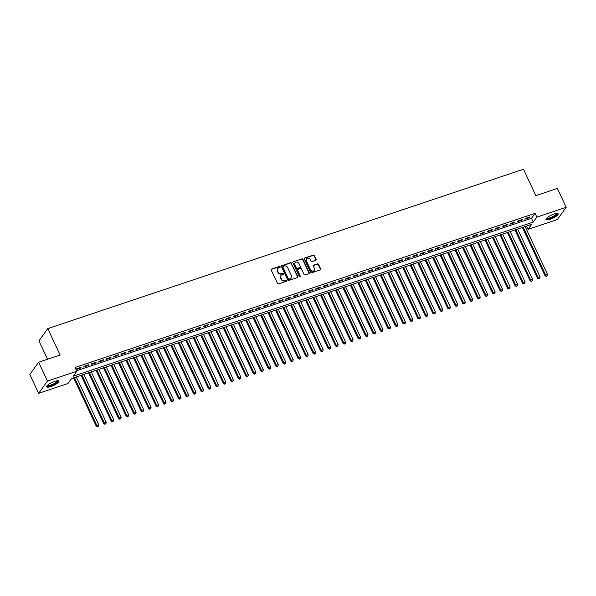 <?xml version="1.0" encoding="UTF-8"?>
<svg xmlns="http://www.w3.org/2000/svg" width="596" height="596" viewBox="0 0 596 596"><rect width="100%" height="100%" fill="white"/><g stroke="black" fill="none" stroke-linecap="round" stroke-linejoin="round"><path stroke-width="0.89" d="M280.157 266.799A0.589 0.521 35.8 0 0 279.405 266.449L271.597 269.064A0.842 0.745 35.8 0 0 271.21 270.048L277.453 283.376A0.842 0.745 35.8 0 0 278.533 283.867L286.341 281.26A0.589 0.521 35.8 0 0 286.609 280.567A0.589 0.521 35.8 0 0 285.849 280.217L284.843 280.56A2.704 2.384 35.8 0 1 281.387 278.98L280.865 277.863A2.704 2.384 35.8 0 1 282.102 274.711L283.115 274.369A0.589 0.521 35.8 0 0 283.383 273.683A0.589 0.521 35.8 0 0 282.623 273.333L281.617 273.676A2.704 2.384 35.8 0 1 278.161 272.089L277.639 270.979A2.704 2.384 35.8 0 1 278.876 267.827L279.889 267.485A0.589 0.521 35.8 0 0 280.157 266.799M279.964 267.455A0.589 0.521 35.8 0 0 279.159 266.777L271.359 269.392A0.842 0.745 35.8 0 0 271.165 269.496M286.415 281.223A0.589 0.521 35.8 0 0 285.611 280.552L284.843 280.56M283.189 274.339A0.589 0.521 35.8 0 0 282.385 273.668L281.617 273.676M550.197 219.254A6.712 1.699 -25.1 0 1 545.981 219.522A6.712 1.699 -25.1 0 1 553.922 214.091A6.712 1.699 -25.1 0 1 558.139 213.822A6.712 1.699 -25.1 0 1 550.197 219.254M50.913 386.536A6.712 1.699 -25.1 0 1 46.689 386.797A6.712 1.699 -25.1 0 1 54.638 381.365A6.712 1.699 -25.1 0 1 58.855 381.105A6.712 1.699 -25.1 0 1 50.913 386.536M315.783 260.296A0.842 0.745 35.8 0 0 316.171 259.312L314.42 255.572A0.842 0.745 35.8 0 0 313.34 255.081L304.675 257.979A0.842 0.745 35.8 0 0 304.288 258.969L310.531 272.298A0.842 0.745 35.8 0 0 311.611 272.789L320.275 269.884A0.842 0.745 35.8 0 0 320.663 268.9L318.547 264.386A0.842 0.745 35.8 0 0 317.467 263.886L313.757 265.131A0.842 0.745 35.8 0 0 313.369 266.121L314.42 268.356A2.257 1.989 35.8 0 1 310.494 269.675L306.381 260.899A2.257 1.989 35.8 0 1 310.307 259.58L310.993 261.048A0.842 0.745 35.8 0 0 312.08 261.54L315.783 260.296M38.636 393.33L29.8 374.474L38.636 362.226L60.136 355.022L47.769 328.62L523.497 169.234L535.864 195.637L557.364 188.433L566.2 207.289L557.364 219.537L528.004 229.371L531.587 224.409L71.572 378.535L67.989 383.496L38.636 393.33L47.471 381.082L76.824 371.248L73.248 376.21L533.256 222.092L536.84 217.123L566.2 207.289M38.636 362.226L47.471 381.082M76.586 370.734L531.49 218.315L535.074 213.353L75.059 367.479L76.824 371.248M535.074 213.353L536.84 217.123M291.586 263.223A0.842 0.745 35.8 0 0 290.505 262.732L281.841 265.63A0.842 0.745 35.8 0 0 281.454 266.621L287.697 279.941A0.842 0.745 35.8 0 0 288.777 280.44L297.441 277.535A0.842 0.745 35.8 0 0 297.829 276.551L291.347 263.551A0.842 0.745 35.8 0 0 290.267 263.06L281.603 265.965A0.842 0.745 35.8 0 0 281.409 266.062M293.262 261.808L301.926 258.902A0.842 0.745 35.8 0 1 303.006 259.402L309.25 272.722A0.842 0.745 35.8 0 1 308.862 273.713L305.152 274.957A0.842 0.745 35.8 0 1 304.072 274.458L301.539 269.057A0.842 0.745 35.8 0 0 300.459 268.558L298 269.385A0.842 0.745 35.8 0 0 297.613 270.368L300.25 276A0.589 0.521 35.8 0 1 299.222 276.343L292.874 262.791A0.842 0.745 35.8 0 1 293.262 261.808L301.926 258.902M81.183 367.248L76.698 368.745L76.094 369.58L80.587 368.075L81.183 367.248M88.662 364.737L84.178 366.242L83.574 367.069L88.066 365.564L88.662 364.737M96.142 362.234L91.657 363.739L91.054 364.566L95.546 363.061L96.142 362.234M103.622 359.723L99.137 361.228L98.541 362.055L103.026 360.558L103.622 359.723M111.102 357.22L106.617 358.725L106.021 359.552L110.506 358.047L111.102 357.22M118.582 354.717L114.097 356.222L113.501 357.049L117.986 355.544L118.582 354.717M126.061 352.206L121.577 353.711L120.981 354.538L125.465 353.033L126.061 352.206M133.541 349.703L129.056 351.208L128.46 352.035L132.945 350.53L133.541 349.703M141.021 347.2L136.536 348.697L135.94 349.524L140.425 348.027L141.021 347.2M148.501 344.689L144.016 346.194L143.42 347.021L147.905 345.516L148.501 344.689M155.981 342.186L151.496 343.691L150.9 344.518L155.385 343.013L155.981 342.186M163.46 339.675L158.976 341.18L158.38 342.007L162.864 340.502L163.46 339.675M170.94 337.172L166.455 338.677L165.859 339.504L170.344 337.999L170.94 337.172M178.42 334.669L173.935 336.166L173.339 337.001L177.824 335.496L178.42 334.669M185.9 332.158L181.415 333.663L180.819 334.49L185.304 332.985L185.9 332.158M193.38 329.655L188.895 331.16L188.299 331.987L192.784 330.482L193.38 329.655M200.859 327.144L196.375 328.649L195.779 329.476L200.263 327.979L200.859 327.144M208.339 324.641L203.854 326.146L203.258 326.973L207.743 325.468L208.339 324.641M215.819 322.138L211.334 323.635L210.738 324.47L215.223 322.965L215.819 322.138M223.299 319.627L218.814 321.132L218.218 321.959L222.703 320.454L223.299 319.627M230.779 317.124L226.294 318.629L225.698 319.456L230.183 317.951L230.779 317.124M238.258 314.621L233.774 316.118L233.178 316.945L237.662 315.448L238.258 314.621M245.738 312.11L241.253 313.615L240.657 314.442L245.142 312.937L245.738 312.11M253.218 309.607L248.733 311.112L248.137 311.939L252.622 310.434L253.218 309.607M260.698 307.096L256.213 308.601L255.617 309.428L260.102 307.923L260.698 307.096M268.178 304.593L263.693 306.098L263.097 306.925L267.582 305.42L268.178 304.593M275.657 302.09L271.173 303.587L270.577 304.414L275.061 302.917L275.657 302.09M283.137 299.579L278.652 301.084L278.056 301.911L282.541 300.406L283.137 299.579M290.617 297.076L286.132 298.581L285.536 299.408L290.021 297.903L290.617 297.076M298.097 294.566L293.612 296.07L293.016 296.897L297.501 295.4L298.097 294.566M305.577 292.062L301.092 293.567L300.496 294.394L304.981 292.889L305.577 292.062M313.056 289.559L308.572 291.057L307.976 291.891L312.46 290.386L313.056 289.559M320.536 287.048L316.051 288.553L315.455 289.38L319.94 287.875L320.536 287.048M328.024 284.545L323.531 286.05L322.935 286.877L327.42 285.372L328.024 284.545M335.503 282.035L331.011 283.54L330.415 284.366L334.9 282.869L335.503 282.035M342.983 279.531L338.491 281.036L337.895 281.863L342.38 280.358L342.983 279.531M350.463 277.028L345.971 278.533L345.375 279.36L349.859 277.855L350.463 277.028M357.943 274.518L353.45 276.022L352.854 276.849L357.339 275.345L357.943 274.518M365.423 272.014L360.93 273.519L360.334 274.346L364.819 272.841L365.423 272.014M372.902 269.511L368.41 271.009L367.814 271.836L372.299 270.338L372.902 269.511M380.382 267.001L375.89 268.505L375.294 269.332L379.779 267.827L380.382 267.001M387.862 264.497L383.37 266.002L382.774 266.829L387.266 265.324L387.862 264.497M395.342 261.987L390.849 263.492L390.253 264.319L394.746 262.814L395.342 261.987M402.822 259.483L398.329 260.988L397.733 261.815L402.225 260.31L402.822 259.483M410.301 256.98L405.809 258.478L405.213 259.312L409.705 257.807L410.301 256.98M417.781 254.47L413.289 255.975L412.693 256.801L417.185 255.297L417.781 254.47M425.261 251.966L420.769 253.471L420.173 254.298L424.665 252.793L425.261 251.966M432.741 249.456L428.248 250.961L427.652 251.788L432.145 250.29L432.741 249.456M440.22 246.953L435.728 248.458L435.132 249.284L439.625 247.78L440.22 246.953M447.7 244.449L443.208 245.947L442.612 246.781L447.104 245.276L447.7 244.449M455.18 241.939L450.688 243.444L450.092 244.271L454.584 242.766L455.18 241.939M462.66 239.436L458.168 240.94L457.572 241.767L462.064 240.262L462.66 239.436M470.14 236.932L465.647 238.43L465.051 239.257L469.544 237.759L470.14 236.932M477.62 234.422L473.127 235.927L472.531 236.754L477.023 235.249L477.62 234.422M485.099 231.918L480.607 233.423L480.011 234.25L484.503 232.745L485.099 231.918M492.579 229.408L488.087 230.913L487.491 231.74L491.983 230.235L492.579 229.408M500.059 226.905L495.567 228.41L494.971 229.236L499.463 227.732L500.059 226.905M507.539 224.401L503.046 225.899L502.45 226.733L506.943 225.228L507.539 224.401M515.019 221.891L510.526 223.396L509.93 224.223L514.423 222.718L515.019 221.891M522.498 219.388L518.013 220.893L517.41 221.719L521.902 220.215L522.498 219.388M524.89 219.209L529.382 217.711L529.978 216.877L525.493 218.382L524.89 219.209M47.769 328.62L38.941 340.875L47.546 359.239M526.484 226.115L528.004 229.371M531.49 218.315L533.256 222.092M80.587 368.075L80.333 367.531M88.066 365.564L87.813 365.028M95.546 363.061L95.293 362.517M103.026 360.558L102.773 360.014M110.506 358.047L110.253 357.503M117.986 355.544L117.732 355M125.465 353.033L125.212 352.497M132.945 350.53L132.692 349.986M140.425 348.027L140.172 347.483M147.905 345.516L147.652 344.972M155.385 343.013L155.131 342.469M162.864 340.502L162.611 339.966M170.344 337.999L170.091 337.455M177.824 335.496L177.571 334.952M185.304 332.985L185.051 332.441M192.784 330.482L192.53 329.938M200.263 327.979L200.01 327.435M207.743 325.468L207.49 324.924M215.223 322.965L214.97 322.421M222.703 320.454L222.45 319.918M230.183 317.951L229.929 317.407M237.662 315.448L237.409 314.904M245.142 312.937L244.889 312.393M252.622 310.434L252.369 309.89M260.102 307.923L259.849 307.387M267.582 305.42L267.328 304.876M275.061 302.917L274.808 302.373M282.541 300.406L282.288 299.863M290.021 297.903L289.768 297.359M297.501 295.4L297.248 294.856M304.981 292.889L304.727 292.345M312.46 290.386L312.207 289.842M319.94 287.875L319.687 287.339M327.42 285.372L327.167 284.828M334.9 282.869L334.647 282.325M342.38 280.358L342.126 279.815M349.859 277.855L349.606 277.311M357.339 275.345L357.086 274.808M364.819 272.841L364.566 272.298M372.299 270.338L372.046 269.794M379.779 267.827L379.525 267.284M387.266 265.324L387.005 264.78M394.746 262.814L394.485 262.277M402.225 260.31L401.965 259.767M409.705 257.807L409.445 257.263M417.185 255.297L416.924 254.753M424.665 252.793L424.404 252.25M432.145 250.29L431.884 249.746M439.625 247.78L439.371 247.236M447.104 245.276L446.851 244.732M454.584 242.766L454.331 242.229M462.064 240.262L461.811 239.719M469.544 237.759L469.29 237.215M477.023 235.249L476.77 234.705M484.503 232.745L484.25 232.202M491.983 230.235L491.73 229.698M499.463 227.732L499.21 227.188M506.943 225.228L506.689 224.685M514.423 222.718L514.169 222.174M521.902 220.215L521.649 219.671M529.382 217.711L529.129 217.167M277.684 268.781A2.704 2.384 35.8 0 0 277.401 271.314L277.639 270.979M281.379 274.004A2.704 2.384 35.8 0 1 277.922 272.424L277.401 271.314M280.91 275.665A2.704 2.384 35.8 0 0 280.627 278.198L280.865 277.863M284.605 280.887A2.704 2.384 35.8 0 1 281.141 279.308L280.627 278.198M297.635 277.438A0.842 0.745 35.8 0 0 297.59 276.879L291.347 263.551M283.137 266.397A0.589 0.521 35.8 0 0 282.862 267.09L288.345 278.786A0.589 0.521 35.8 0 0 289.097 279.129L290.163 278.779A2.704 2.384 35.8 0 0 291.407 275.62L287.659 267.626A2.704 2.384 35.8 0 0 284.203 266.04L283.137 266.397M282.817 266.762A0.589 0.521 35.8 0 0 282.623 267.418L282.862 267.09M291.124 278.146A2.704 2.384 35.8 0 1 289.924 279.107L288.859 279.464A0.589 0.521 35.8 0 1 288.106 279.114L282.623 267.418M309.056 273.609A0.842 0.745 35.8 0 0 309.011 273.057L302.768 259.729A0.842 0.745 35.8 0 0 301.688 259.238M297.568 269.817A0.842 0.745 35.8 0 0 297.374 270.703L300.25 276M298.909 263.447A2.257 1.989 35.8 0 0 294.983 264.766L296.428 267.85A0.842 0.745 35.8 0 0 297.516 268.349L299.974 267.522A0.842 0.745 35.8 0 0 300.362 266.539L298.909 263.447M295.005 262.955A2.257 1.989 35.8 0 0 294.744 265.093L294.983 264.766M300.168 267.425A0.842 0.745 35.8 0 1 299.736 267.857L297.277 268.677A0.842 0.745 35.8 0 1 296.19 268.185L294.744 265.093M306.404 259.089A2.257 1.989 35.8 0 0 306.143 261.234L306.381 260.899M314.159 270.495A2.257 1.989 35.8 0 1 310.255 270.003L306.143 261.234M320.469 269.787A0.842 0.745 35.8 0 0 320.425 269.228L318.309 264.713A0.842 0.745 35.8 0 0 317.228 264.222L313.518 265.466A0.842 0.745 35.8 0 0 313.325 265.563M315.977 260.199A0.842 0.745 35.8 0 0 315.932 259.64L314.181 255.907A0.842 0.745 35.8 0 0 313.101 255.408L304.437 258.314A0.842 0.745 35.8 0 0 304.243 258.411M73.613 377.849L96.269 426.222L96.865 425.395L98.735 424.769L76.333 376.94M74.463 377.566L97.468 426.766L98.452 426.185L97.707 426.431M98.735 424.769L98.452 426.185M97.468 426.766L96.269 426.222M57.611 380.717A5.811 1.475 -25.1 0 1 56.151 382.93A5.811 1.475 -25.1 0 1 50.883 385.582A5.811 1.475 -25.1 0 1 47.196 385.597M47.471 385.307A5.379 1.363 154.9 0 0 50.824 385.038A5.379 1.363 154.9 0 0 57.209 380.747M46.674 386.409A6.675 1.691 154.9 0 0 50.638 385.91A6.675 1.691 154.9 0 0 58.564 380.837M556.895 213.435A5.811 1.475 -25.1 0 1 556.955 213.487A5.811 1.475 -25.1 0 1 552.902 217.153A5.811 1.475 -25.1 0 1 546.599 218.65A5.811 1.475 -25.1 0 1 546.48 218.315M546.755 218.024A5.379 1.363 154.9 0 0 546.808 218.084A5.379 1.363 154.9 0 0 552.298 216.87A5.379 1.363 154.9 0 0 556.493 213.465M545.966 219.127A6.675 1.691 154.9 0 0 552.492 217.6A6.675 1.691 154.9 0 0 557.849 213.562M81.093 375.346L103.749 423.711L104.345 422.884L106.215 422.259L83.812 374.43M81.943 375.055L104.948 424.255L105.932 423.674L105.187 423.927M106.215 422.259L105.932 423.674M104.948 424.255L103.749 423.711M88.573 372.835L111.229 421.208L111.825 420.381L113.694 419.755L91.292 371.926M89.422 372.552L112.428 421.752L113.411 421.171L112.666 421.424M113.694 419.755L113.411 421.171M112.428 421.752L111.229 421.208M96.053 370.332L118.708 418.705L119.304 417.87L121.174 417.245L98.772 369.416M96.902 370.049L119.908 419.249L120.891 418.668L120.146 418.913M121.174 417.245L120.891 418.668M119.908 419.249L118.708 418.705M103.533 367.821L126.188 416.194L126.784 415.367L128.654 414.742L106.252 366.913M104.382 367.538L127.388 416.738L128.371 416.157L127.626 416.41M128.654 414.742L128.371 416.157M127.388 416.738L126.188 416.194M111.012 365.318L133.668 413.691L134.264 412.864L136.134 412.238L113.732 364.409M111.862 365.035L134.867 414.235L135.858 413.654L135.106 413.9M136.134 412.238L135.858 413.654M134.867 414.235L133.668 413.691M118.492 362.815L141.148 411.18L141.744 410.353L143.614 409.728L121.211 361.899M119.342 362.524L142.347 411.724L143.338 411.143L142.586 411.396M143.614 409.728L143.338 411.143M142.347 411.724L141.148 411.18M125.972 360.304L148.627 408.677L149.224 407.85L151.093 407.224L128.691 359.395M126.821 360.021L149.827 409.221L150.818 408.64L150.065 408.893M151.093 407.224L150.818 408.64M149.827 409.221L148.627 408.677M133.452 357.801L156.107 406.174L156.703 405.347L158.573 404.714L136.171 356.885M134.301 357.518L157.307 406.718L158.298 406.137L157.545 406.383M158.573 404.714L158.298 406.137M157.307 406.718L156.107 406.174M140.932 355.291L163.587 403.663L164.183 402.836L166.053 402.211L143.651 354.382M141.781 355.007L164.787 404.207L165.777 403.626L165.025 403.879M166.053 402.211L165.777 403.626M164.787 404.207L163.587 403.663M148.411 352.787L171.067 401.16L171.663 400.333L173.533 399.707L151.131 351.878M149.261 352.504L172.266 401.704L173.257 401.123L172.505 401.376M173.533 399.707L173.257 401.123M172.266 401.704L171.067 401.16M155.891 350.284L178.547 398.657L179.143 397.823L181.013 397.197L158.611 349.368M156.741 349.994L179.746 399.201L180.737 398.612L179.985 398.866M181.013 397.197L180.737 398.612M179.746 399.201L178.547 398.657M163.371 347.773L186.026 396.146L186.623 395.319L188.492 394.694L166.09 346.865M164.22 347.49L187.226 396.69L188.217 396.109L187.464 396.362M188.492 394.694L188.217 396.109M187.226 396.69L186.026 396.146M170.851 345.27L193.506 393.643L194.102 392.816L195.972 392.19L173.57 344.361M171.7 344.987L194.706 394.187L195.697 393.606L194.944 393.852M195.972 392.19L195.697 393.606M194.706 394.187L193.506 393.643M178.331 342.767L200.986 391.132L201.582 390.305L203.452 389.68L181.05 341.851M179.18 342.476L202.186 391.676L203.176 391.095L202.424 391.348M203.452 389.68L203.176 391.095M202.186 391.676L200.986 391.132M185.81 340.256L208.466 388.629L209.062 387.802L210.932 387.177L188.53 339.348M186.66 339.973L209.665 389.173L210.656 388.592L209.904 388.845M210.932 387.177L210.656 388.592M209.665 389.173L208.466 388.629M193.29 337.753L215.946 386.126L216.542 385.292L218.412 384.666L196.01 336.837M194.14 337.463L217.145 386.67L218.136 386.089L217.384 386.335M218.412 384.666L218.136 386.089M217.145 386.67L215.946 386.126M200.77 335.243L223.425 383.615L224.022 382.788L225.891 382.163L203.489 334.334M201.619 334.959L224.625 384.159L225.616 383.578L224.863 383.831M225.891 382.163L225.616 383.578M224.625 384.159L223.425 383.615M208.25 332.739L230.905 381.112L231.501 380.285L233.371 379.659L210.969 331.83M209.099 332.456L232.105 381.656L233.096 381.075L232.343 381.321M233.371 379.659L233.096 381.075M232.105 381.656L230.905 381.112M215.73 330.236L238.385 378.602L238.981 377.775L240.851 377.149L218.449 329.32M216.579 329.946L239.585 379.145L240.575 378.564L239.823 378.818M240.851 377.149L240.575 378.564M239.585 379.145L238.385 378.602M223.209 327.725L245.865 376.098L246.461 375.271L248.331 374.646L225.929 326.817M224.059 327.442L247.064 376.642L248.055 376.061L247.303 376.314M248.331 374.646L248.055 376.061M247.064 376.642L245.865 376.098M230.689 325.222L253.345 373.595L253.941 372.768L255.811 372.135L233.409 324.306M231.539 324.939L254.544 374.139L255.535 373.558L254.783 373.804M255.811 372.135L255.535 373.558M254.544 374.139L253.345 373.595M238.169 322.712L260.825 371.084L261.421 370.258L263.29 369.632L240.888 321.803M239.018 322.429L262.024 371.628L263.015 371.047L262.262 371.301M263.29 369.632L263.015 371.047M262.024 371.628L260.825 371.084M245.649 320.208L268.304 368.581L268.9 367.754L270.77 367.129L248.368 319.3M246.498 319.925L269.504 369.125L270.495 368.544L269.742 368.79M270.77 367.129L270.495 368.544M269.504 369.125L268.304 368.581M253.129 317.705L275.784 366.071L276.38 365.244L278.25 364.618L255.848 316.789M253.978 317.415L276.984 366.622L277.974 366.033L277.222 366.287M278.25 364.618L277.974 366.033M276.984 366.622L275.784 366.071M260.608 315.195L283.264 363.567L283.867 362.74L285.737 362.115L263.328 314.286M261.458 314.911L284.463 364.111L285.454 363.53L284.702 363.784M285.737 362.115L285.454 363.53M284.463 364.111L283.264 363.567M268.088 312.691L290.744 361.064L291.347 360.237L293.217 359.604L270.808 311.782M268.938 312.408L291.943 361.608L292.934 361.027L292.182 361.273M293.217 359.604L292.934 361.027M291.943 361.608L290.744 361.064M275.568 310.188L298.224 358.554L298.827 357.727L300.697 357.101L278.287 309.272M276.417 309.898L299.423 359.097L300.414 358.516L299.661 358.77M300.697 357.101L300.414 358.516M299.423 359.097L298.224 358.554M283.048 307.678L305.703 356.05L306.307 355.223L308.177 354.598L285.767 306.769M283.897 307.394L306.903 356.594L307.894 356.013L307.141 356.266M308.177 354.598L307.894 356.013M306.903 356.594L305.703 356.05M290.528 305.174L313.183 353.547L313.787 352.713L315.656 352.087L293.247 304.258M291.377 304.884L314.383 354.091L315.373 353.51L314.621 353.756M315.656 352.087L315.373 353.51M314.383 354.091L313.183 353.547M298.007 302.664L320.663 351.037L321.266 350.21L323.136 349.584L300.727 301.755M298.857 302.381L321.862 351.58L322.853 350.999L322.108 351.253M323.136 349.584L322.853 350.999M321.862 351.58L320.663 351.037M305.487 300.16L328.143 348.533L328.746 347.706L330.616 347.081L308.207 299.252M306.337 299.877L329.342 349.077L330.333 348.496L329.588 348.742M330.616 347.081L330.333 348.496M329.342 349.077L328.143 348.533M312.967 297.657L335.623 346.023L336.226 345.196L338.096 344.57L315.686 296.741M313.816 297.367L336.822 346.567L337.813 345.985L337.068 346.239M338.096 344.57L337.813 345.985M336.822 346.567L335.623 346.023M320.447 295.147L343.11 343.519L343.706 342.693L345.576 342.067L323.166 294.238M321.296 294.864L344.309 344.063L345.293 343.482L344.548 343.736M345.576 342.067L345.293 343.482M344.309 344.063L343.11 343.519M327.927 292.643L350.59 341.016L351.186 340.182L353.055 339.556L330.646 291.727M328.776 292.36L351.789 341.56L352.772 340.979L352.027 341.225M353.055 339.556L352.772 340.979M351.789 341.56L350.59 341.016M335.406 290.133L358.069 338.506L358.665 337.679L360.535 337.053L338.126 289.224M336.256 289.85L359.269 339.05L360.252 338.468L359.507 338.722M360.535 337.053L360.252 338.468M359.269 339.05L358.069 338.506M342.886 287.63L365.549 336.002L366.145 335.175L368.015 334.55L345.606 286.721M343.736 287.346L366.749 336.546L367.732 335.965L366.987 336.211M368.015 334.55L367.732 335.965M366.749 336.546L365.549 336.002M350.366 285.126L373.029 333.492L373.625 332.665L375.495 332.039L353.085 284.21M351.215 284.836L374.228 334.036L375.212 333.455L374.467 333.708M375.495 332.039L375.212 333.455M374.228 334.036L373.029 333.492M357.846 282.616L380.509 330.989L381.105 330.162L382.975 329.536L360.565 281.707M358.695 282.333L381.708 331.532L382.692 330.951L381.947 331.205M382.975 329.536L382.692 330.951M381.708 331.532L380.509 330.989M365.326 280.113L387.989 328.485L388.585 327.658L390.454 327.025L368.045 279.196M366.175 279.829L389.188 329.029L390.171 328.448L389.426 328.694M390.454 327.025L390.171 328.448M389.188 329.029L387.989 328.485M372.805 277.602L395.468 325.975L396.064 325.148L397.934 324.522L375.525 276.693M373.655 277.319L396.668 326.519L397.651 325.938L396.906 326.191M397.934 324.522L397.651 325.938M396.668 326.519L395.468 325.975M380.285 275.099L402.948 323.472L403.544 322.645L405.414 322.019L383.005 274.19M381.135 274.816L404.148 324.015L405.131 323.434L404.386 323.688M405.414 322.019L405.131 323.434M404.148 324.015L402.948 323.472M387.765 272.595L410.428 320.968L411.024 320.134L412.894 319.508L390.484 271.679M388.614 272.305L411.627 321.512L412.611 320.924L411.866 321.177M412.894 319.508L412.611 320.924M411.627 321.512L410.428 320.968M395.245 270.085L417.908 318.458L418.504 317.631L420.374 317.005L397.964 269.176M396.094 269.802L419.107 319.002L420.091 318.42L419.346 318.674M420.374 317.005L420.091 318.42M419.107 319.002L417.908 318.458M402.725 267.582L425.388 315.954L425.984 315.128L427.853 314.502L405.444 266.673M403.574 267.299L426.587 316.498L427.57 315.917L426.825 316.163M427.853 314.502L427.57 315.917M426.587 316.498L425.388 315.954M410.204 265.078L432.867 313.444L433.463 312.617L435.333 311.991L412.924 264.162M411.054 264.788L434.067 313.988L435.05 313.407L434.305 313.66M435.333 311.991L435.05 313.407M434.067 313.988L432.867 313.444M417.684 262.568L440.347 310.941L440.943 310.114L442.813 309.488L420.411 261.659M418.541 262.285L441.547 311.485L442.53 310.903L441.785 311.157M442.813 309.488L442.53 310.903M441.547 311.485L440.347 310.941M425.164 260.065L447.827 308.437L448.423 307.603L450.293 306.977L427.891 259.148M426.021 259.774L449.026 308.981L450.01 308.4L449.265 308.646M450.293 306.977L450.01 308.4M449.026 308.981L447.827 308.437M432.644 257.554L455.307 305.927L455.903 305.1L457.773 304.474L435.371 256.645M433.501 257.271L456.506 306.471L457.49 305.89L456.745 306.143M457.773 304.474L457.49 305.89M456.506 306.471L455.307 305.927M440.124 255.051L462.787 303.424L463.383 302.597L465.252 301.971L442.85 254.142M440.98 254.768L463.986 303.967L464.969 303.386L464.224 303.632M465.252 301.971L464.969 303.386M463.986 303.967L462.787 303.424M447.603 252.548L470.266 300.913L470.862 300.086L472.732 299.46L450.33 251.631M448.46 252.257L471.466 301.457L472.449 300.876L471.704 301.129M472.732 299.46L472.449 300.876M471.466 301.457L470.266 300.913M455.083 250.037L477.746 298.41L478.342 297.583L480.212 296.957L457.81 249.128M455.94 249.754L478.946 298.954L479.929 298.373L479.184 298.626M480.212 296.957L479.929 298.373M478.946 298.954L477.746 298.41M462.563 247.534L485.226 295.907L485.822 295.08L487.692 294.446L465.29 246.617M463.42 247.251L486.425 296.45L487.409 295.869L486.664 296.115M487.692 294.446L487.409 295.869M486.425 296.45L485.226 295.907M470.043 245.023L492.706 293.396L493.302 292.569L495.172 291.943L472.77 244.114M470.9 244.74L493.905 293.94L494.889 293.359L494.144 293.612M495.172 291.943L494.889 293.359M493.905 293.94L492.706 293.396M477.523 242.52L500.186 290.893L500.782 290.066L502.652 289.44L480.249 241.611M478.379 242.237L501.385 291.437L502.368 290.855L501.623 291.101M502.652 289.44L502.368 290.855M501.385 291.437L500.186 290.893M485.002 240.017L507.665 288.382L508.261 287.555L510.131 286.929L487.729 239.1M485.859 239.726L508.865 288.933L509.848 288.345L509.103 288.598M510.131 286.929L509.848 288.345M508.865 288.933L507.665 288.382M492.482 237.506L515.145 285.879L515.741 285.052L517.611 284.426L495.209 236.597M493.339 237.223L516.345 286.423L517.328 285.842L516.583 286.095M517.611 284.426L517.328 285.842M516.345 286.423L515.145 285.879M499.962 235.003L522.625 283.376L523.221 282.549L525.091 281.923L502.689 234.094M500.819 234.72L523.824 283.92L524.808 283.338L524.063 283.584M525.091 281.923L524.808 283.338M523.824 283.92L522.625 283.376M507.442 232.5L530.105 280.865L530.701 280.038L532.571 279.412L510.169 231.583M508.299 232.209L531.304 281.409L532.288 280.828L531.543 281.081M532.571 279.412L532.288 280.828M531.304 281.409L530.105 280.865M514.922 229.989L537.585 278.362L538.181 277.535L540.05 276.909L517.648 229.08M515.778 229.706L538.784 278.906L539.767 278.325L539.022 278.578M540.05 276.909L539.767 278.325M538.784 278.906L537.585 278.362M522.401 227.486L545.064 275.859L545.66 275.024L547.53 274.398L525.128 226.569M523.258 227.195L546.264 276.402L547.247 275.821L546.502 276.067M547.53 274.398L547.247 275.821M546.264 276.402L545.064 275.859"/></g></svg>
